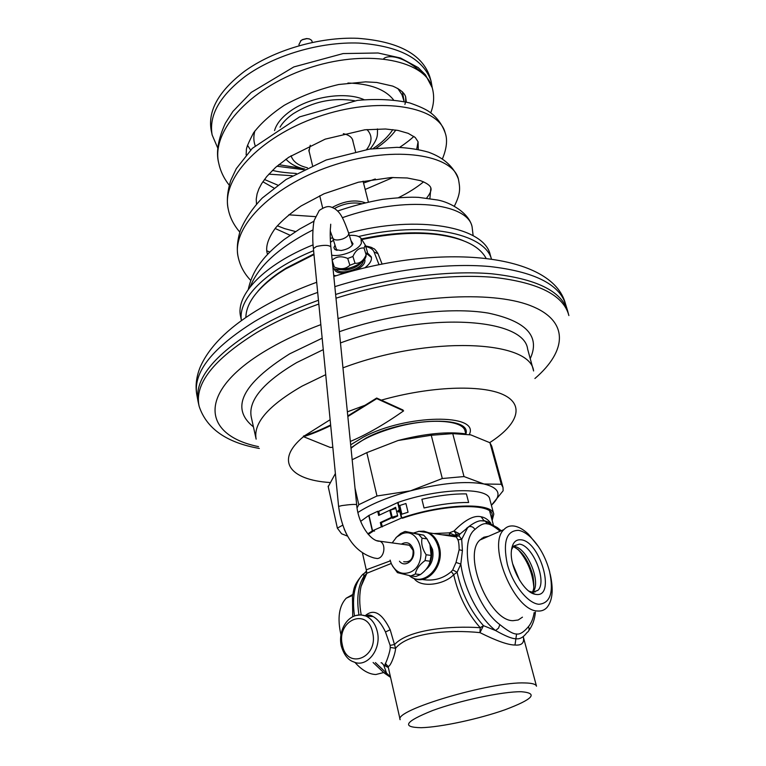 <?xml version="1.0" encoding="UTF-8"?>
<svg xmlns="http://www.w3.org/2000/svg" width="766" height="766" viewBox="0 0 766 766"><rect width="100%" height="100%" fill="white"/><g stroke="black" fill="none" stroke-linecap="round" stroke-linejoin="round"><path stroke-width="1.15" d="M413.966 578.349C420.793 588.566 444.864 584.506 453.692 574.682L457.101 572.269L460.835 564.073L462.405 550.543L461.697 539.35L467.547 527.889L470.305 525.524C474.547 522.536 478.032 520.937 480.77 520.746L484.648 520.832L489.484 522.556M490.834 523.226C488.105 519.568 484.859 517.414 481.096 516.782C474.097 515.03 465.067 519.769 454.027 531.02L459.945 534.036L458.997 535.874L454.315 535.156L456.412 534.429L454.027 531.02L449.316 532.858L449.699 535.041L442.145 534.792M534.17 612.561C533.232 618.507 531.326 623.198 528.454 626.645C529.622 629.221 529.182 631.155 527.132 632.438L526.376 633.31C523.006 637.58 519.52 639.39 515.891 638.71C512.282 638.863 505.512 636.134 495.573 630.533L498.532 628.13L499.853 624.606C472.565 604.422 457.13 542.778 474.968 529.45C480.004 524.777 484.122 522.919 487.32 523.887C489.809 523.954 494.099 526.395 500.16 531.221M421.865 579.412C433.173 581.394 442.987 578.79 451.318 571.589L453.692 574.682C458.441 595.546 467.289 613.221 480.244 627.708L479.947 632.62C496.454 640.883 508.136 645.01 515.001 645.029C521.837 645.585 524.595 642.818 523.264 636.728L536.487 686.202C535.932 684.182 532.111 683.1 525.026 682.956C490.996 681.347 393.513 710.331 400.139 719.695L388.228 667.033M385.298 663.71L388.084 666.315C390.325 667.416 395.553 653.312 395.562 648.295C408.297 632.515 449.795 629.518 479.947 632.62L483.461 625.659L495.573 630.533C479.114 617.817 463.918 588.719 460.835 564.073L456.029 562.445L459.16 549.729C459.093 544.607 458.652 541.284 457.867 539.752L456.086 536.516L449.709 535.051M388.084 666.315L388.228 667.004M385.202 663.701C385.528 664.342 390.334 651.866 390.229 647.423L390.143 645.393L385.48 631.96C381.832 624.328 377.724 619.206 373.147 616.582L366.282 616.094M388.305 667.368L385.796 663.816M390.229 647.423L395.562 648.295L390.191 629.767C382.004 612.982 373.674 608.309 365.2 615.74M451.318 571.589L452.735 569.904L457.101 572.269C461.639 593.219 470.42 611.019 483.461 625.659L480.244 627.708C450.446 625.65 408.364 629.508 394.634 644.484L390.143 645.393M385.174 663.768L386.227 664.859L383.699 665.118L381.727 662.782M388.343 667.54L383.699 665.118L386.571 673.17L375.417 662.59M365.267 575.41L363.773 576.52L363.783 573.858L366.493 571.072M365.832 574.481L366.876 573.246L391.235 563.479M453.74 535.645L454.315 535.156L449.316 532.858L433.805 533.548M361.198 614.849C359.273 604.192 359.235 594.684 361.092 586.316L366.876 573.246L366.253 569.827L390.334 560.865M474.968 529.45C473.407 527.056 471.416 526.127 468.983 526.673L459.945 534.036L456.412 534.429L454.927 536.008M457.867 539.752L461.697 539.35L458.997 535.874L456.086 536.516M452.735 569.904L456.029 562.445M449.881 535.118L442.221 534.802M466.523 528.339L470.305 525.524L466.523 528.339M381.047 662.762L381.669 662.963M501.242 530.752L497.46 527.669L485.223 521.081L480.77 520.746L485.223 521.081L487.32 523.887M522.46 617.157L518.199 619.991L513.038 620.68C489.196 621.082 462.425 555.139 479.889 540.04L503.884 529.603C486.87 544.588 514.187 611.182 537.684 611.009C541.37 611.297 544.454 610.148 546.914 607.553C552.564 600.688 553.655 589.561 550.199 574.165M488.555 536.277L483.834 537.205L479.889 540.04M503.884 529.603C506.69 526.587 510.213 525.419 514.446 526.108C518.936 526.922 523.599 529.612 528.435 534.18L538.527 546.685M518.582 530.359C506.479 530.455 502.726 541.706 507.303 564.121C512.636 584.362 527.745 603.436 538.881 604.269C550.352 603.273 553.904 592.31 549.548 571.388C545.727 557.389 539.475 546.053 530.771 537.368C526.548 533.385 522.489 531.049 518.582 530.359M521.177 539.81C540.298 541.476 556.049 597.413 536.181 594.445L534.984 594.244C523.81 592.396 509.821 567.051 511.343 551.415C512.148 543.084 515.422 539.226 521.177 539.81M511.506 549.777L513.526 546.101L519.358 544.128C532.705 545.086 547.498 581.566 537.933 590.318L532.533 592.281L528.894 591.141M370.045 616.362L369.423 615.098M370.284 615.998L370.734 615.376M366.569 571.742L362.586 574.51M365.775 574.414L363.773 576.52C358.028 585.837 356.42 598.619 358.957 614.868M390.421 676.694L386.571 673.17L383.89 672.749L373.109 662.513M383.613 672.548L375.838 674.53C368.791 674.233 361.811 670.164 354.888 662.341M352.695 594.512L346.213 598.198C338.993 605.973 337.231 618.172 340.927 634.794M370.505 615.673L371.223 616.448M370.648 615.481L371.692 616.477M413.841 532.906L418.916 531.336C428.395 530.771 434.858 535.98 438.296 546.972C444.223 567.252 422.889 587.924 409.216 575.601M492.155 520.42L493.783 514.149C492.586 502.094 443.227 503.549 401.815 517.912L372.554 530.771L367.785 533.816M368.283 534.39L373.569 530.915L374.584 531.068M402.389 518.237C442.844 504.22 491.073 502.783 492.241 514.57L491.724 518.812M382.311 526.884L381.334 522.699L380.319 522.546L381.296 526.73M395.898 508.5L389.779 510.252L378.663 515.451L377.695 511.295L368.762 515.508L360.662 521.34M379.543 515.039L378.71 511.458L377.695 511.295M390.67 509.945L395.61 507.303L397.688 515.987L392.661 518.314L392.479 517.538L381.334 522.699M397.602 515.623L391.464 517.376L380.319 522.546M399.354 509.639L397.659 511.171L398.205 511.937L399.68 510.97L397.659 502.563L378.71 511.458M493.783 514.149L489.79 499.279C488.488 486.86 439.263 487.961 398.081 502.391L397.659 502.563M405.932 503.521L408.058 512.234L401.872 514.178L399.785 505.483L405.932 503.521L408.048 512.215L401.872 514.178M468.648 502.486L468.61 502.506C455.722 502.343 440.862 504.172 424.038 507.982L424.038 507.963C440.871 504.152 455.741 502.324 468.648 502.486L466.398 493.907C453.52 493.687 438.679 495.478 421.884 499.279L424.038 507.982M421.884 499.288L424.038 507.963M391.321 509.763L390.603 509.649M364.75 267.909C369.921 263.983 372.104 260.287 371.28 256.801L367.173 252.684M333.698 275.31L336.054 275.76M371.424 257.443L366.799 253.738M486.017 258.199C479.382 246.001 463.229 238.13 437.568 234.597C415.162 231.964 390.066 233.582 362.299 239.452M313.983 254.58L285.402 269.067L278.182 273.749C256.849 288.906 246.078 303.47 245.876 317.459M257.845 291.329C263.15 284.99 270.207 278.776 279.025 272.677L286.158 268.052L313.926 253.939M463.258 240.639C455.741 237.546 446.76 235.354 436.314 234.042C414.1 231.428 389.224 233.046 361.705 238.896M312.365 42.389L311.618 40.32L309.483 38.97L306.85 38.645L302.379 39.746L301.048 40.541L298.941 44.514L299.209 45.634M309.11 38.865L306.639 38.549L302.522 39.564L300.454 41.01M568.496 314.127L567.558 310.594C561.124 290.869 535.769 278.594 491.494 273.759C447.861 270.053 388.984 277.637 335.613 294.46M318.455 300.243C294.853 308.775 274.036 318.359 255.997 329.016C213.743 355.3 194.43 379.409 198.04 401.355L198.978 405.607M465.795 433.882L465.067 431.134C463.267 420.113 429.841 417.729 396.003 427.141C375.608 432.886 360.614 439.943 351.02 448.33M357.08 507.915L358.785 504.679L376.977 495.995L410.471 490.843C388.324 496.914 370.821 504.124 357.942 512.464M464.014 476.557L442.308 478.52L410.471 490.843C441.139 483.068 465.613 480.78 483.911 483.978C499.738 487.885 502.237 494.989 491.399 505.292L503.128 490.767L503.013 487.454L491.734 446.176L489.943 442.729L470.764 434.868L452.744 433.623L464.014 476.557L483.911 483.978L501.29 484.284L503.013 487.454M346.433 533.988L344.183 529.086M347.572 536.143L341.569 533.768L337.356 528.138L342.699 525.179M501.29 484.284L489.943 442.729M376.977 495.995L366.818 452.629L398.138 440.488L431.258 435.27L452.744 433.623M398.138 440.488C425.034 433.556 447.603 431.354 465.843 433.882M328.231 486.669L335.384 473.512M366.818 452.629L352.168 459.734M337.327 527.975L328.126 486.171M358.785 504.679L355.003 488.105M442.308 478.52L431.258 435.27M240.62 316.597L240.562 316.291C235.488 294.862 264.098 264.596 313.083 244.852M330.27 238.504L332.674 237.719M348.635 233.075C418.246 214.327 484.658 226.908 490.269 254.963L491.408 258.889C484.447 233.065 424.479 220.924 358.545 236.512M313.61 250.683C265.745 270.111 237.422 299.449 241.453 320.552L240.562 316.291M272.457 170.349C276.363 171.469 282.233 172.36 290.036 173.02L296.26 173.461M423.11 73.804C399.479 51.858 385.126 56.387 383.642 58.819M405.951 100.202L404.908 104.425M309.435 152.635L308.985 151.342L310.249 145.262M343.321 133.677C348.721 134.845 351.91 137.143 352.877 140.561L353.069 141.863M292.258 175.73L268.799 174.16M217.803 148.154L212.144 134.95C208.687 115.379 219.765 95.817 245.369 76.274C274.668 55.028 320.399 41.594 358.976 43.078C399.412 46.065 423.445 58.771 431.076 81.167L429.774 76.619C422.114 54.127 398.09 41.354 357.712 38.3C319.183 36.768 273.529 50.192 244.297 71.468C218.75 91.049 207.71 110.668 211.186 130.306L211.253 130.641M432.283 87.927L431.076 81.167M361.562 203.641C352.628 201.937 343.599 203.555 334.464 208.496M365.229 202.751C355.328 199.371 344.499 200.845 332.741 207.174L332.3 207.462M330.644 424.986C320.456 429.956 311.389 433.652 303.441 436.084L303.508 436.677L330.213 447.44L332.827 447.325M347.783 415.938L376.68 398.042L403.021 410.03M350.33 441.455C366.742 434.533 384.503 424.335 403.625 410.863M347.841 416.532L376.757 398.636L402.897 410.538M303.508 436.677C311.456 434.236 320.523 430.54 330.701 425.58M376.757 398.636L376.68 398.042M425.685 569.76C431.785 564.772 434.054 557.974 432.493 549.356L429.008 542.414M426.461 568.822C431.804 561.708 433.068 553.828 430.243 545.172L429.448 543.362M392.518 566.026L397.439 572.633L410.921 575.946L415.938 576.492L420.41 574.567C426.02 570.411 429.228 565.95 430.032 561.2L431.105 555.407L429.927 544.511L427.035 538.891L423.636 535.147L405.157 531.441L400.762 533.433L395.859 537.809M420.41 574.567L415.392 574.012C416.149 569.262 419.366 564.781 425.044 560.578L426.126 554.766C422.334 548.877 420.974 543.353 422.066 538.172L418.657 534.419L405.157 531.441M410.921 575.946L415.392 574.012M431.105 555.407L426.126 554.766M430.032 561.2L425.044 560.578M423.636 535.147L418.657 534.419M427.035 538.891L422.066 538.172M390.133 560.09L391.311 563.661C395.61 572.164 401.786 575.065 409.858 572.346C429.353 564.887 420.927 525.802 401.853 533.873L396.625 537.071L392.269 542.778M399.459 561.219C405.09 568.563 416.168 559.419 413.372 549.634C410.969 543.056 407.024 541.189 401.537 544.042M403.711 561.737C410.327 562.589 413.449 558.797 413.085 550.371L409.322 545.143L405.702 544.607M334.225 268.732L334.34 269.268C335.498 272.169 339.127 273.424 345.236 273.022M355.817 270.13C362.423 266.817 365.439 263.37 364.855 259.789L364.606 259.147M332.99 268.234C341.014 272.715 362.883 265.371 365.717 257.242L366.138 255.873M332.846 266.769L334.321 267.028C340.525 269.718 345.705 269.125 349.87 265.256L355.041 263.274C359.781 263.715 363.477 260.89 366.138 254.8L367.383 251.909L365.315 245.149L361.102 238.446M355.041 263.274L352.915 256.476C355.625 250.338 359.331 247.523 364.051 248.031L365.315 245.149M349.87 265.256L347.726 258.468L352.915 256.476M334.321 267.028L332.214 260.526M366.138 254.8L364.051 248.031M332.185 260.229C336.293 256.371 341.473 255.787 347.726 258.468M331.688 255.174C341.349 257.185 358.794 250.109 361.389 243.167L361.006 238.331C358.957 235.995 355.079 235.018 349.353 235.401M333.488 240.304L330.462 242.267M335.029 245.158L333.89 247.59L334.857 249.525L341.129 250.511C347.257 249.438 351.221 247.226 353.021 243.875L350.914 240.447M335.987 248.203L337.021 250.415M351.805 245.752L353.021 243.875M481.096 516.782L483.873 520.516L488.804 522.249M515.001 645.029L516.571 633.989C513.354 634.133 507.781 631.012 499.853 624.606M528.454 626.645C523.781 632.161 519.827 634.612 516.571 633.989M390.191 629.767L385.48 631.96M412.012 577.42L413.085 577.947C427.198 585.894 444.701 565.5 439.33 546.981C437.549 540.346 434.13 535.625 429.075 532.839L423.818 531.154L418.332 531.422M462.405 550.543L459.16 549.729M354.495 615.95C351.843 596.877 354.629 582.983 362.854 574.27C352.638 586.182 354.246 589.293 352.446 596.053L352.743 616.735M532.676 592.3C541.935 583.156 527.238 547.326 513.986 546.407L513.325 546.34M512.722 563.967L519.53 580.197M533.797 586.995C532.609 572.614 527.305 560.032 517.873 549.222M378.385 511.41L388.898 506.68M366.464 616.113C368.12 614.571 370.342 614.725 373.147 616.582L366.014 616.075C349.545 610.167 337.615 629.192 341.215 645.757C343.829 654.71 347.994 660.101 353.729 661.92C366.933 668.278 381.889 649.147 377.274 631.481C375.397 623.926 371.644 618.794 366.014 616.075L360.843 614.83L355.587 615.577M372.602 632.419C367.498 606.777 336.178 620.23 342.345 644.915C346.874 670.547 378.978 657.803 372.602 632.419M421.147 727.7C440.862 727.193 479.009 718.977 505.11 709.728C533.155 699.157 538.555 693.153 521.282 691.717C502.716 691.449 459.753 700.517 432.57 710.542C404.994 721.591 401.183 727.317 421.147 727.7M392.173 517.127L390.488 509.993M391.464 517.376L389.779 510.252M372.554 530.771L369.001 515.384M401.384 518.084L399.68 510.97M401.815 517.912L398.081 502.391M372.305 530.895L368.762 515.508M379.046 264.749L374.076 251.966C372.956 249.285 370.17 247.475 365.746 246.556M374.076 251.966L378.021 253.709M317.689 292.401C293.771 301.019 272.686 310.757 254.446 321.596C212.335 347.984 193.099 372.257 196.757 394.413L196.833 394.844M334.838 286.647C387.979 269.986 446.463 262.633 489.8 266.53C533.778 271.566 558.998 284.004 565.471 303.853C552.477 253.259 439.962 242.429 333.813 276.469M568.879 315.554C563.652 295.303 538.757 282.587 494.204 277.407C450.264 273.414 390.267 281.055 335.987 298.204M318.819 304.006C295.408 312.48 274.745 321.998 256.821 332.54C213.312 359.599 194.095 384.206 199.16 406.373C206.59 428.673 226.65 442.7 259.329 448.445M258.525 446.635C201.362 435.011 196.048 390.526 269.795 348.329C284.741 339.711 301.756 331.812 320.83 324.631M534.907 378.509C567.185 350.818 569.55 320.561 530.072 305.481C490.92 290.371 409.8 294.977 338.036 318.599M530.225 358.632C540.47 336.36 526.481 321.184 488.277 313.093C450.284 306.668 390.488 313.83 339.348 331.707M322.16 338.208L289.682 353.835C242.085 383.814 230.001 408.154 253.431 426.873M533.442 370.409L527.63 349.105C524.193 317.564 425.494 311.341 340.468 342.938M323.281 349.631L296.729 362.567C263.226 382.349 248.069 400.494 251.248 416.991L256.141 439.129C253.077 423.205 268.416 405.53 302.158 386.083L325.722 374.67M533.596 370.974C530.579 339.999 428.788 335.412 342.967 367.843M489.723 442.614C517.682 424.776 525.246 404.917 503.281 394.672C481.508 384.417 430.157 386.236 381.248 400.168M366.407 404.754L347.371 411.84M330.127 419.72L304.667 435.71M329.916 482.523C289.759 479.976 274.477 460.567 303.499 436.658M350.675 444.807L363.237 437.175C406.325 414.09 480.205 413.314 469.299 434.523M465.948 433.901C471.818 415.383 404.649 417.393 365.928 438.095L350.972 447.775M430.741 112.832C433.977 104.444 434.494 96.162 432.292 87.956C425.81 61.29 370.543 48.517 311.781 67.063C252.943 85.256 210.909 129.578 218.636 162.794C220.359 171 223.892 178.459 229.235 185.171M442.489 158.734C446.779 148.192 447.66 139.546 445.142 132.796C439.09 107.393 383.335 96.018 323.558 114.948C263.715 133.552 220.665 177.118 228.249 209.185C229.877 217.381 233.716 225.003 239.777 232.069M454.343 206.198C460.95 193.022 460.04 187.948 458.403 179.014C452.754 155.019 396.577 145.147 335.814 164.441C274.984 183.419 230.853 226.085 238.14 256.916C240.026 265.773 244.23 273.615 250.76 280.442M473.139 235.698L472.086 226.755C467.748 203.21 405.884 195.253 342.383 217.678M312.911 229.934C279.284 247.121 258.381 266.08 250.214 286.819M406.306 102.041L405.664 96.909C404.553 92.983 400.245 89.383 392.738 86.108L376.748 82.469L365.631 81.857L338.716 84.509C319.154 89.115 300.981 96.056 284.176 105.344C271.193 114.019 261.015 123.154 253.632 132.738C248.624 142.256 246.202 148.049 246.365 150.117L246.145 154.933M262.853 181.753L273.893 188.005M365.181 189.461L393.082 177.463M418.284 149.514L418.073 141.758M275.118 228.479L290.046 235.229M429.898 198.509L430.856 187.967C430.128 185.42 426.595 182.969 420.256 180.594L407.196 177.98L391.139 177.53L358.421 182.212L324.047 193.769L301.019 206.006C290.601 213.12 282.147 220.388 275.664 227.789C268.579 237.508 265.687 245.695 266.97 252.359L267.525 254.398M366.608 149.533C372.343 142.007 372.468 135.352 366.981 129.559M291.08 155.718C292.938 161.636 298.386 165.657 307.415 167.773M370.217 148.997C378.844 137.325 377.159 135.036 377.523 129.885L377.427 128.918M280.03 127.146C282.817 122.368 287.221 117.897 293.234 113.722C312.758 101.591 333.248 97.272 354.696 100.758M274.534 130.593C276.564 123.585 282.003 116.968 290.85 110.754C310.776 96.526 345.677 91.326 364.041 99.666M373.004 148.633C381.736 142.859 388.333 136.52 392.795 129.607M393.475 99.819C385.126 89.258 369.94 83.666 347.917 83.025M254.858 131.005C253.412 136.195 253.508 141.068 255.164 145.626M278.757 164.68L301.919 168.357M404.142 101.552L401.978 94.697L397.784 88.425M402.456 91.805L404.075 101.15M409.532 545.258L379.993 541.236C371.003 541.935 358.115 524.135 356.659 504.622C354.754 504.172 349.842 504.497 341.904 505.589L338.601 506.431C342.632 535.003 354.457 552.181 374.076 557.983L377.293 558.538C384.35 558.06 386.514 544.147 379.993 541.236L376.748 540.643M313.399 248.586L316.463 246.489C324.075 244.842 328.873 244.976 330.855 246.901L339.999 338.246M338.601 506.431L313.39 248.462C311.762 234.712 313.773 220.349 314.328 220.072L319.269 210.439C328.011 204.656 330.242 206.485 335.039 208.859C339.3 212.297 342.048 214.26 348.674 233.199C348.903 235.296 346.921 237.211 342.737 238.935C337.423 240.572 334.11 240.294 332.789 238.082L330.27 231.102M335.652 269.115C337.251 271.346 340.659 272.217 345.887 271.738C356.496 269.709 362.414 265.898 363.659 260.277M338.553 269.508L345.705 270.092C352.954 268.962 358.22 266.357 361.504 262.259M535.415 612.072C534.725 619.368 532.562 625.477 528.904 630.408M364.74 575.927L361.092 586.316M418.916 531.336L456.507 536.947L453.731 535.645M531.48 592.099L534.984 594.244M537.933 590.318L532.954 592.319M532.571 592.29C532.734 590.002 535.099 590.778 532.945 575.754C528.664 560.549 522.077 550.84 513.191 546.618M534.994 592.108L535.099 591.457M481.996 538.22L482.216 539.034M366.253 569.827L362.49 553.157M390.564 677.364L384.58 673.257M493.304 524.691L489.646 511.018M346.213 598.198L352.542 595.441M530.771 537.368L528.435 534.18M398.205 511.937L398.77 512.004M382.119 264.136L377.887 253.374C375.723 250.109 374.248 248.5 373.463 248.529C371.031 247.629 374.469 247.935 365.545 245.924M279.025 272.677L278.182 273.749M436.314 234.042L437.568 234.597M198.04 401.355L196.757 394.413C195.263 385.758 196.364 376.786 200.041 367.508C208.62 347.505 227.272 328.652 255.978 310.939C273.692 300.148 293.933 290.592 316.693 282.281M565.471 303.853L567.472 310.335M337.356 528.138L328.154 486.353M413.87 136.396C410.317 139.757 405.568 143.424 399.622 147.398M288.772 214.815L315.41 216.634M398.655 197.561C408.307 192.831 416.608 187.584 423.579 181.829M266.712 250.798L269.785 252.043M416.704 149.217L418.064 141.758L415.22 137.468L408.182 133.341L397.956 130.411L385.509 129.004L364.846 129.789L325.196 139.144L288.705 157.279L275.683 167.323L266.702 176.601L261.637 183.658L258.898 188.848L257.098 193.884L256.237 199.131L256.505 204.043M432.225 87.717L425.417 74.771L418.198 67.599L400.551 58.015L378.059 52.988L343.149 53.563L293.838 66.929L251.191 92.427L232.845 111.501L225.395 123.173C218.166 138.952 215.916 152.156 218.636 162.794M445.142 132.805C441.963 124.025 436.725 117.045 429.41 111.874C425.551 109.136 418.983 106.158 409.705 102.931C394.117 99.494 376.661 98.651 357.339 100.394L299.611 116.882L252.301 148.365L236.311 168.606L230.786 180.288C227.349 191.376 226.506 200.998 228.249 209.185M458.403 179.014C453.663 166.643 443.715 157.71 428.548 152.204C419.098 149.494 408.604 147.867 397.056 147.321L369.528 149.092L326.163 159.989L286.12 179.455L262.336 197.973C252.464 208.314 245.139 219.086 240.38 230.269C237.288 240.524 236.541 249.41 238.14 256.916M472.086 226.755C469.012 212.766 450.159 202.281 437.769 200.031L418.619 197.369C410.27 196.881 398.282 197.551 382.655 199.361C367.68 202.004 352.676 205.891 337.634 211.023M314.07 221.135L299.688 229.005L284.042 239.586C273.864 247.705 266.319 255.059 261.397 261.627C254.915 269.728 250.549 278.968 248.308 289.347M405.702 101.907L405.664 96.909M264.452 179.483L277.752 185.123M363.544 183.036L375.311 178.985M277.349 225.779L284.655 228.632L295.571 231.552M426.643 198.068C430.243 193.501 431.641 190.131 430.856 187.967M285.929 159.194C290.553 164.154 296.844 167.438 304.791 169.037M376.183 148.269C384.302 142.859 390.861 136.779 395.869 130.038M247.456 145.214L250.616 150.059M276.938 166.222L303.528 169.659M212.144 134.95L211.186 130.306M352.408 139.268L355.539 151.572M363.074 181.159L368.379 202.032M308.813 150.04L312.499 165.456M319.728 195.742L322.563 207.596M356.659 504.583L340.008 338.342M330.72 224.218L330.577 226.832C330.002 231.562 330.098 238.255 330.855 246.901M348.674 233.199L352.35 245.101M332.808 238.159L336.59 250.099M430.243 545.172L429.927 544.511M401.853 533.873L404.132 531.767M361.006 238.331L362.155 239.26M336.743 250.233L334.857 249.525"/></g></svg>
